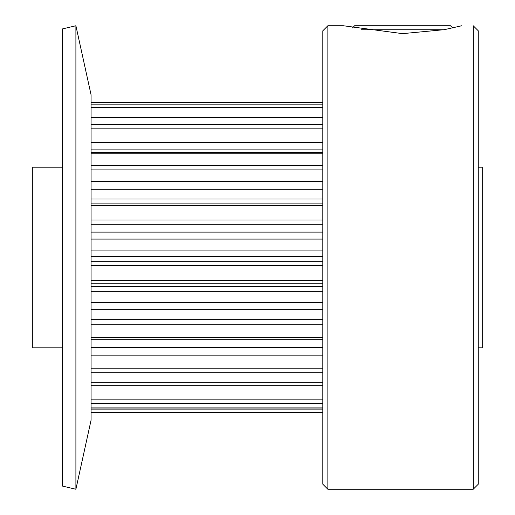 <?xml version="1.0" encoding="UTF-8"?>
<svg xmlns="http://www.w3.org/2000/svg" width="515" height="515" viewBox="0 0 515 515"><rect width="100%" height="100%" fill="white"/><g stroke="black" fill="none" stroke-linecap="round" stroke-linejoin="round"><path stroke-width="0.77" d="M478.261 30.784L478.261 484.216L473.227 489.25L473.227 25.75L478.261 30.784M327.862 489.25L322.828 484.216L322.828 30.784L327.862 25.75L327.862 489.25L473.227 489.25M75.898 489.25L91.078 420.124L91.078 94.876L75.898 25.75L75.898 489.25L62.309 486.051L62.309 28.949L75.898 25.75M62.309 347.805L32.741 347.805L32.741 167.195L62.309 167.195M478.261 347.805L482.259 347.805L482.259 167.195L478.261 167.195M461.723 25.75L444.374 29.664L402.518 33.642L343.363 25.75L327.862 25.75M91.078 203.09L322.828 203.09M352.395 27.952L354.597 25.75L450.49 25.75L452.691 27.952M443.943 29.748L361.144 29.748M322.828 128.834L91.078 128.834M322.828 169.892L91.078 169.892M322.828 224.289L91.078 224.289M322.828 265.618L91.078 265.618M322.828 324.244L91.078 324.244M322.828 372.712L91.078 372.712M322.828 117.568L91.078 117.568M91.078 124.611L322.828 124.611M322.828 153.766L91.078 153.766M91.078 165.283L322.828 165.283M322.828 205.749L91.078 205.749M91.078 219.989L322.828 219.989M322.828 102.678L91.078 102.678L322.828 102.672M91.078 104.172L322.828 104.172M91.078 337.344L322.828 337.344M91.078 382.124L322.828 382.124M91.078 280.411L322.828 280.411M322.828 412.322L91.078 412.322L322.828 412.328M322.828 403.644L91.078 403.644M91.078 407.925L322.828 407.925M91.078 399.872L322.828 399.872M322.828 385.716L91.078 385.716M91.078 409.856L322.828 409.856M91.078 232.104L322.828 232.104M91.078 250.052L322.828 250.052M322.828 239.082L91.078 239.082M91.078 261.717L322.828 261.717M322.828 256.296L91.078 256.296M322.828 283.746L91.078 283.746M91.078 286.443L322.828 286.443M91.078 302.221L322.828 302.221M322.828 291.683L91.078 291.683M91.078 319.699L322.828 319.699M322.828 309.689L91.078 309.689M91.078 347.586L322.828 347.586M91.078 368.212L322.828 368.212M322.828 355.131L91.078 355.131M322.828 107.358L91.078 107.358M91.078 181.628L322.828 181.628M91.078 199.009L322.828 199.009M322.828 189.288L91.078 189.288M91.078 142.707L322.828 142.707M322.828 149.871L91.078 149.871M322.828 408.047L91.078 408.047M322.828 382.909L91.078 382.909M322.828 339.282L91.078 339.282M322.828 152.44L91.078 152.44M322.828 117.182L91.078 117.182"/></g></svg>
